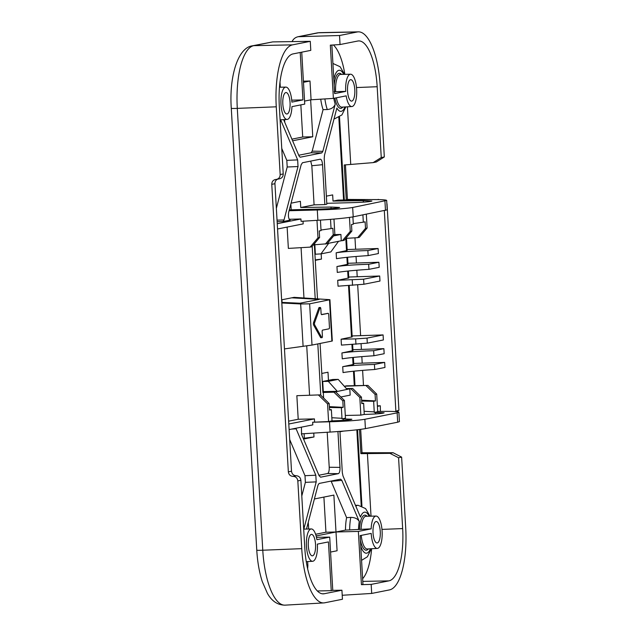 <?xml version="1.0" encoding="UTF-8"?>
<svg xmlns="http://www.w3.org/2000/svg" width="637" height="637" viewBox="0 0 637 637"><rect width="100%" height="100%" fill="white"/><g stroke="black" fill="none" stroke-linecap="round" stroke-linejoin="round"><path stroke-width="0.96" d="M342.212 595.269L371.697 593.437L389.438 589.91A58.214 19.787 87.7 0 0 405.713 527.962L401.628 457.135L398.571 457.74L389.924 453.353L360.884 453.655L359.491 429.513M384.318 156.949L376.316 161.989L373.155 162.618L381.26 157.554L384.318 156.949L380.233 86.114A58.214 19.787 87.7 0 0 358.448 31.85A58.214 19.787 87.7 0 0 357.261 31.977L339.529 35.513L298.14 36.715C295.353 37.344 293.331 38.976 292.072 41.604M378.911 199.62L347.42 199.429L345.429 164.84M394.805 411.542L398.921 410.268L387.017 203.808M398.921 410.268L396.692 411.685M401.628 457.135L393.085 452.724L362.031 452.756L360.677 429.362M272.724 41.899L253.773 45.665L292.534 44.861L310.275 41.333L272.724 41.899L252.403 45.816C237.513 47.679 229.073 77.587 231.287 108.298L256.767 550.145A8.862 0.446 176.7 0 0 262.77 550.225L301.739 548.656A58.214 19.787 87.7 0 0 323.771 602.913A58.214 19.787 87.7 0 0 324.703 602.793L342.443 599.258L341.926 590.22L332.769 590.356L329.703 537.11L316.908 539.658A16.18 5.502 87.7 0 0 311.318 528.949A16.18 5.502 87.7 0 0 306.421 545.336A16.18 5.502 87.7 0 0 312.592 561.293A16.18 5.502 87.7 0 0 317.377 544.117L328.437 541.912L331.248 590.658L332.769 590.356M292.534 44.861A58.214 19.787 87.7 0 0 276.259 106.809L280.169 174.554C280.129 177.102 278.942 178.71 276.625 179.371L275.311 179.53C272.994 180.191 271.816 181.8 271.768 184.34L288.346 471.842C288.784 474.684 290.361 476.197 293.092 476.372C295.815 476.548 297.399 478.061 297.829 480.903L301.739 548.656M291.905 139.145L302.702 136.995L300.847 104.882M315.626 534.268L325.937 532.213L323.907 497.075M282.056 302.4L281.904 299.772M304.096 433.693L304.359 438.232L303.268 438.447M290.854 203.983L291.189 209.812M277.557 179.188C275.789 180.096 274.921 181.601 274.937 183.711L291.515 471.213C291.945 474.055 293.514 475.568 296.205 475.751C298.896 475.935 300.457 477.447 300.887 480.298L304.797 548.051A49.145 16.705 87.7 0 0 323.182 593.859A49.145 16.705 87.7 0 0 324.185 593.748L341.926 590.22M310.275 41.333L310.792 50.371L293.06 53.906A49.145 16.705 87.7 0 0 279.317 106.196L283.226 173.949C283.186 176.497 282.024 178.097 279.731 178.758L276.625 179.371M371.697 593.437L371.172 584.4L388.912 580.864A49.145 16.705 87.7 0 0 402.656 528.575L398.571 457.74M395.864 410.881L384.318 210.64M339.529 35.513L340.047 44.55L330.324 45.155L333.39 98.401L346.186 95.853A16.18 5.502 87.7 0 0 351.839 106.554A16.18 5.502 87.7 0 0 356.672 90.175A16.18 5.502 87.7 0 0 350.573 74.218A16.18 5.502 87.7 0 0 345.716 91.394L334.656 93.599L331.861 45.06M381.26 157.554L377.176 86.72A49.145 16.705 87.7 0 0 358.575 40.919A49.145 16.705 87.7 0 0 357.787 41.023L340.047 44.55M347.149 249.537L378.107 248.51L378.394 253.558L368.154 255.596C353.328 256.584 342.77 257.611 336.487 258.694L336.153 252.801L347.205 250.476L346.504 238.326M347.945 263.28L378.896 262.261L379.19 267.309L368.95 269.34C354.116 270.327 343.566 271.354 337.284 272.437L336.941 266.545L348.001 264.228M348.734 277.031L379.692 276.004L379.978 281.052L363.91 284.253L338.04 286.188L337.698 280.296L348.789 277.971L348.391 271.004M352.134 335.938L383.084 334.919L367.016 338.112L367.31 343.16L383.378 339.967L383.084 334.919M352.93 349.689L383.88 348.662L384.167 353.71L373.935 355.749C359.101 356.736 348.543 357.763 342.26 358.846L341.926 352.954L352.978 350.629L352.627 344.442M353.718 363.432L384.668 362.413L384.963 367.461L374.723 369.492C359.897 370.479 349.339 371.506 343.056 372.589L342.714 366.697L353.774 364.38L353.368 357.405M373.155 162.618L344.243 164.975L346.257 199.962M361.426 584.655L362.955 584.344L360.144 535.606L371.196 533.4A16.18 5.502 87.7 0 0 377.319 548.409A16.18 5.502 87.7 0 0 382.144 532.022A16.18 5.502 87.7 0 0 376.045 516.066A16.18 5.502 87.7 0 0 371.148 528.861L358.36 531.409L361.426 584.655L371.172 584.4M317.314 590.969L331.248 590.658M310.713 161.097L311.835 165.731L314.089 204.851L300.752 207.503L300.401 201.316L291.061 203.179M318.89 475.25L327.569 473.522C328.756 472.933 329.305 470.839 329.218 467.247L327.203 432.26M304.359 438.232L313.985 436.974L313.762 433.096M313.985 436.974L303.523 439.052M301.811 435.007L301.739 433.837M289.079 210.736L317.29 209.995C333.86 209.477 345.652 208.641 352.667 207.487L386.667 200.424C386.094 199.755 380.353 199.485 369.444 199.62L338.016 200.09L333.024 201.085L332.665 194.898L326.375 196.148M298.729 155.237L311.127 152.776L312.17 151.168L323.078 109.644A27.789 9.444 -92.3 0 1 320.737 99.189M303.475 82.308L309.996 81.01L311.079 99.786L333.39 98.401M304.558 101.084L310.641 99.874L312.767 136.772L292.598 140.785M284.763 122.32L284.612 119.589M276.362 208.339L287.199 167.005L286.809 160.357L281.753 148.421M343.454 431.106L339.967 431.798M330.563 552.064L337.084 550.766L336.002 531.991L316.135 535.948M371.148 528.861L345.493 530.103L336.002 531.991L325.937 532.213M345.493 530.103A27.789 9.444 -92.3 0 1 346.6 517.642L331.081 481.07M308.276 522.26L308.666 529.005M314.391 498.97L333.876 495.092L336.002 531.991L358.36 531.409M295.871 428.247L315.825 475.226L316.207 481.883L305.378 482.352L304.996 475.696L289.692 439.57M305.378 482.352L301.795 496M306.97 565.72L307.886 565.537L307.655 561.571M280.009 82.125L280.304 87.213M328.461 380.329L327.991 372.207L321.796 373.441M374.277 411.884L374.309 412.442L377.717 411.757L376.698 394.088L367.907 385.409L346.361 385.839L344.378 386.333M367.31 343.16L341.432 345.103L341.098 339.21L352.189 336.885M315.275 260.326L321.47 259.1L321.167 253.852M309.566 395.083L306.731 345.907M303.96 297.877L301.07 247.658M316.979 220.338L317.99 237.8L310.131 247.124L288.362 248.406L287.128 227.083M288.633 421.161L298.212 419.257L296.85 395.688L320.387 394.868L329.178 403.54L327.561 403.866L328.581 421.543L331.996 420.858L331.965 420.309M320.387 394.868L296.85 395.688M281.817 302.981L300.664 303.96L309.638 303.833L329.926 299.693L294.135 297.344L281.634 299.828M307.886 565.537L307.631 568.841M277.039 220.131L284.014 219.956L282.971 221.565L290.154 220.123C288.585 219.032 288.091 216.421 288.665 212.304L301.166 164.736L302.471 162.738L320.284 159.194C321.486 159.409 322.234 161.241 322.545 164.696L324.846 204.588L326.837 204.198L324.217 158.637L324.488 155.213L336.869 108.067A20.551 6.983 87.7 0 0 344.959 106.96M333.82 98.313A20.551 6.983 87.7 0 0 335.221 104.173L322.84 151.327L321.789 152.928L300.162 157.22L299.072 156.057L283.632 119.645M286.809 160.357L297.646 159.887L280.646 119.812M297.646 159.887L298.028 166.536L284.014 219.956M337.936 431.544L339.999 467.383C340.086 470.974 339.537 473.06 338.351 473.657L320.602 477.193L319.097 475.751L301.58 434.466L301.412 427.148M316.207 481.883L304.016 528.32A20.551 6.983 87.7 0 0 303.618 527.651M346.6 517.642L350.804 517.387C354.928 517.419 357.755 518.797 359.284 521.536L341.806 480.33L340.66 479.167L319.089 483.459L318.046 485.06L306.493 529.052M369.149 516.209A20.551 6.983 87.7 0 0 360.454 517.085L342.977 475.879L342.316 472.646L339.943 431.384M323.078 109.644L327.283 109.54A27.638 9.396 -92.3 0 1 324.894 98.926M340.859 396.978L350.175 395.123L349.809 388.817L333.915 392.177L322.895 392.488L320.069 343.47M334.728 234.599L340.914 234.464L341.273 240.77L327.259 243.557M340.914 234.464L333.629 235.913M317.481 298.618L314.375 244.791L327.1 243.748L334.855 234.44L333.971 219.08M341.273 240.77L344.115 240.364L351.871 231.056L351.497 224.542L353.312 224.176L352.89 216.898M346.361 388.57L352.651 388.451L349.809 388.817M337.284 391.309L323.301 391.612L322.712 381.475L328.31 381.356L337.284 391.309M322.848 391.707L323.301 391.612M314.829 244.712L315.379 254.227L320.96 253.892L328.748 243.262M322.712 381.475L332.673 379.493L338.199 379.381L347.061 389.358M338.526 241.319L330.85 251.926L320.96 253.892M338.199 379.381L328.31 381.356M321.47 259.1L315.251 259.912M323.222 390.314L322.768 390.338M379.692 276.004L363.616 279.205L363.91 284.253M378.107 248.51L367.868 250.548L368.154 255.596M378.896 262.261L368.656 264.291L368.95 269.34M363.616 279.205L337.698 280.296M352.245 279.977L352.556 285.336M336.941 266.545C343.224 265.51 353.798 264.761 368.656 264.291M336.153 252.801C342.435 251.766 353.002 251.018 367.868 250.548M342.714 366.697C349.004 365.662 359.571 364.913 374.437 364.444L384.668 362.413M374.437 364.444L374.723 369.492M341.926 352.954C348.208 351.919 358.782 351.17 373.64 350.7L383.88 348.662M373.64 350.7L373.935 355.749M341.098 339.21L355.637 338.892L355.948 344.251M355.637 338.892L367.016 338.112M333.024 201.085L363.273 200.631L371.904 201.037C370.368 201.706 364.165 202.24 353.304 202.614L326.789 203.307M314.089 204.851L324.846 204.588M300.752 207.503L331.009 207.049L339.64 207.455C338.096 208.132 331.901 208.657 321.04 209.032L289.302 209.868M289.198 219.287L300.943 218.977L301.078 221.326L317.879 220.283C334.425 219.192 346.194 218.037 353.209 216.835L387.208 209.836L386.667 200.424M317.99 237.8L319.607 237.474L319.233 230.96L321.04 230.602L320.443 220.123M330.523 219.375L331.049 228.611L332.864 228.245L333.239 234.758L334.855 234.44M349.45 217.432L350.254 231.374L351.871 231.056M362.899 214.908L363.321 222.186L365.128 221.827L365.511 228.341L367.119 228.022L366.331 214.223M376.698 394.088L375.082 394.407L375.456 400.92L373.64 401.286L374.253 411.884L364.101 411.303M363.639 403.277L361.824 403.635L361.45 397.122L359.833 397.44L360.853 415.117L364.26 414.44L363.639 403.277L361.792 403.165M342.005 418.302L342.045 418.859L345.453 418.183L344.434 400.506L342.817 400.832L343.192 407.346L341.376 407.704L341.989 418.31L331.837 417.729M329.178 403.54L329.56 410.061L331.367 409.695L331.981 420.301M363.321 222.186L353.272 223.595M331.049 228.611L321.008 230.021M301.357 433.861L330.093 432.077C346.632 430.978 358.408 429.832 365.415 428.629L397.687 422.204L397.146 412.864L364.882 419.281C357.867 420.436 346.074 421.272 329.504 421.79L312.663 422.227L328.581 421.543M377.701 411.47L381.659 411.406C392.567 411.279 398.308 411.55 398.881 412.219L399.423 421.63L397.687 422.204M398.881 412.219L397.146 412.864M374.309 412.442L384.119 412.824C382.574 413.501 376.371 414.026 365.519 414.408L364.26 414.44M360.853 415.117L345.294 415.459M342.045 418.859L351.855 419.25C350.31 419.926 344.107 420.452 333.247 420.826L331.996 420.858M361.673 401.055L373.64 401.286M331.367 409.695L329.528 409.591M329.409 407.481L341.376 407.704M325.38 244.09L333.239 234.758M314.774 244.712L314.694 243.366M303.029 221.206L303.188 223.89L277.549 228.994M310.131 247.124L311.851 246.782L319.607 237.474M342.395 240.706L350.254 231.374M345.78 238.365L357.644 237.673L365.511 228.341M357.644 237.673L359.364 237.33L367.119 228.022M335.643 391.835L344.434 400.506M342.817 400.832L333.915 392.177M323.293 392.408L323.62 398.053M329.361 406.629L343.192 407.346M327.561 403.866L318.667 395.211M298.212 419.257L314.431 418.899L314.598 421.845M352.651 388.451L361.45 397.122M359.833 397.44L350.931 388.793M367.907 385.409L344.37 386.229M375.082 394.407L366.187 385.751M361.625 400.211L375.456 400.92M346.751 199.954L347.42 199.429M378.474 199.397L377.47 199.596M360.884 453.655L362.031 452.756M393.085 452.724L389.924 453.353M312.663 422.227L312.815 424.879L289.118 429.593M380.393 411.43L380.313 405.785L377.407 406.366M314.431 418.899L288.792 424.003M300.943 218.977L277.246 223.698M380.313 405.785L377.375 405.849M312.194 246.368L315.196 298.498M317.815 343.916L320.777 395.251M329.926 299.693L332.307 341.01L312.011 345.071L284.46 348.901M291.746 297.813L319.161 299.382L299.955 303.22L281.785 302.384M321.972 337.682L320.857 337.721A1.481 0.502 -92.3 0 1 320.57 337.483L313.643 325.085A1.481 0.502 -92.3 0 1 313.508 322.728L318.858 307.878A1.481 0.502 -92.3 0 1 319.169 307.52L320.284 307.48A1.481 0.502 87.7 0 0 319.973 307.838L314.614 322.68A1.481 0.502 87.7 0 0 314.75 325.037L321.677 337.443A1.481 0.502 87.7 0 0 321.972 337.682A1.481 0.502 87.7 0 0 322.41 336.105L322.155 331.686A1.481 0.502 -92.3 0 1 322.569 330.109L329.042 328.827A1.481 0.502 87.7 0 0 329.448 327.251L328.732 314.734A1.481 0.502 87.7 0 0 328.174 313.356A1.481 0.502 87.7 0 0 328.151 313.364L321.677 314.646A1.481 0.502 -92.3 0 1 321.645 314.654A1.481 0.502 -92.3 0 1 321.088 313.277L320.833 308.857A1.481 0.502 87.7 0 0 320.284 307.48M328.151 313.364L321.43 314.519M312.767 136.772L302.702 136.995M300.21 52.481L302.949 99.905L291.889 102.111A16.18 5.502 87.7 0 0 285.846 87.102A16.18 5.502 87.7 0 0 280.949 103.489A16.18 5.502 87.7 0 0 287.112 119.438A16.18 5.502 87.7 0 0 291.945 106.65L304.733 104.102L301.739 52.178M309.996 81.01L303.411 81.186M315.538 544.404A10.733 3.647 -92.3 0 1 312.321 555.846A10.733 3.647 -92.3 0 1 308.276 545.264A10.733 3.647 -92.3 0 1 311.477 534.395A10.733 3.647 -92.3 0 1 315.538 544.404M380.265 531.521A10.733 3.647 -92.3 0 1 377.048 542.963A10.733 3.647 -92.3 0 1 373.003 532.381A10.733 3.647 -92.3 0 1 376.204 521.52A10.733 3.647 -92.3 0 1 380.265 531.521M354.793 89.674A10.733 3.647 -92.3 0 1 351.568 101.116A10.733 3.647 -92.3 0 1 347.523 90.534A10.733 3.647 -92.3 0 1 350.724 79.665A10.733 3.647 -92.3 0 1 354.793 89.674M290.058 102.549A10.733 3.647 -92.3 0 1 286.841 113.999A10.733 3.647 -92.3 0 1 282.796 103.417A10.733 3.647 -92.3 0 1 285.997 92.548A10.733 3.647 -92.3 0 1 290.058 102.549M345.716 91.394L334.138 91.72M303.467 524.984L304.016 528.32M280.606 119.82L280.256 122.455M335.221 104.173C334.035 107.342 331.391 109.126 327.283 109.54M302.949 99.905L291.738 100.16M329.703 537.11L316.47 537.309M358.448 31.85L319.702 32.654A58.93 20.034 87.7 0 0 318.5 32.782L357.261 31.977M319.702 32.654L317.138 32.933A8.862 8.321 -101.3 0 1 318.5 32.782L299.549 36.556M252.403 45.816A8.862 8.321 -101.3 0 1 253.773 45.665A58.93 20.034 87.7 0 0 237.298 108.378L276.259 106.809M231.287 108.298A8.862 0.446 176.7 0 0 237.298 108.378L262.77 550.225A58.93 20.034 87.7 0 0 285.081 605.15C277.748 605.126 271.88 601.24 267.468 593.485L262.253 581.541C259.291 572.289 257.459 561.818 256.767 550.145M297.829 480.903L300.887 480.298M280.169 174.554L283.226 173.949M381.969 529.403L402.656 528.575M362.787 581.406L388.912 580.864M362.628 578.73A48.571 16.514 87.7 0 0 371.618 548.736M371.021 516.169L367.406 453.425M355.613 249.003L354.968 237.824M356.409 262.747L356.043 256.48M357.198 276.498L356.839 270.223M360.598 335.412L357.683 284.843M361.386 349.156L361.075 343.757M362.182 362.899L361.824 356.632M363.488 385.496L362.612 370.376M356.497 87.556L377.176 86.72M350.732 164.354L347.42 106.817M344.864 74.338A48.571 16.514 87.7 0 0 333.358 44.964M322.179 593.788L324.185 593.748M343.59 200.002L338.828 117.479M361.219 505.81L356.839 429.824M354.291 385.68L353.463 371.228M353.081 364.635L352.667 357.476M352.285 350.891L351.919 344.49M351.497 337.14L348.519 285.575M348.097 278.226L347.683 271.075M347.308 264.482L346.894 257.324M346.512 250.739L345.803 238.365M343.677 74.362A20.551 6.983 87.7 0 0 333.844 79.482M334.194 85.517A17.549 5.964 -92.3 0 1 341.591 74.402M342.881 107.08A17.549 5.964 -92.3 0 1 334.887 98.106M359.284 521.536A20.551 6.983 87.7 0 0 358.527 529.395M359.571 529.18A17.549 5.964 -92.3 0 1 367.071 516.257M368.353 548.927A17.549 5.964 -92.3 0 1 360.407 540.176M360.757 546.212A20.551 6.983 87.7 0 0 370.431 548.807M355.828 506.184A27.638 9.396 -92.3 0 1 358.145 505.308L355.462 505.316M349.665 530.008A27.638 9.396 -92.3 0 1 350.804 517.387M345.859 106.905L341.918 114.923L334.839 118.689A27.638 9.396 -92.3 0 1 334.091 118.657M363.361 202.152L363.273 200.631M331.097 208.57L331.009 207.049M375.488 412.418L375.575 413.939M343.224 418.843L343.311 420.364M317.29 209.995L317.879 220.283M352.667 207.487L353.209 216.835M384.931 201.069L385.473 210.417M365.415 428.629L364.882 419.281M330.093 432.077L329.504 421.79M277.127 221.708L282.971 221.565M300.664 303.96L303.108 346.409M329.512 299.876L331.885 341.113M309.638 303.833L312.011 345.071M314.614 322.68L313.508 322.728M319.973 307.838L318.858 307.878M321.677 337.443L320.57 337.483M314.75 325.037L313.643 325.085M274.937 183.711L271.768 184.34M296.205 475.751L293.092 476.372M291.515 471.213L288.346 471.842M361.243 535.383A16.371 5.566 87.7 0 0 367.31 548.983L377.319 548.409M376.045 516.066L366.028 516.273A16.371 5.566 87.7 0 0 361.075 529.076M336.376 97.803A16.371 5.566 87.7 0 0 341.838 107.135L351.839 106.554M350.573 74.218L340.548 74.425A16.371 5.566 87.7 0 0 335.627 91.617M329.218 467.247L339.999 467.383M315.825 475.226L304.996 475.696M296.165 428.812L291.698 429.083M327.569 473.522L338.351 473.657M341.806 480.33L331.208 481.349M311.835 165.731L322.545 164.696M287.199 167.005L298.028 166.536M311.127 152.776L321.789 152.928M312.17 151.168L322.84 151.327M323.771 602.913L285.081 605.15M355 385.664L354.164 371.156M361.943 506.081L357.54 429.744M344.298 199.994L339.513 117.065M352.189 336.869L349.227 285.535M348.001 264.212L347.595 257.252M334.839 118.689L334.067 118.745M317.138 32.933L298.14 36.715M328.174 313.356L327.068 313.404M311.318 528.949L303.706 529.108M312.592 561.293L306.254 561.659M285.846 87.102L279.492 87.237M287.112 119.438L280.105 119.844M306.381 562.431L306.612 561.635M358.145 505.308L365.566 508.573L370.057 516.193M371.339 548.752L367.398 556.77L361.569 560.361M279.85 87.229L279.555 86.457M332.92 63.461L340.086 66.726L344.585 74.346"/></g></svg>
